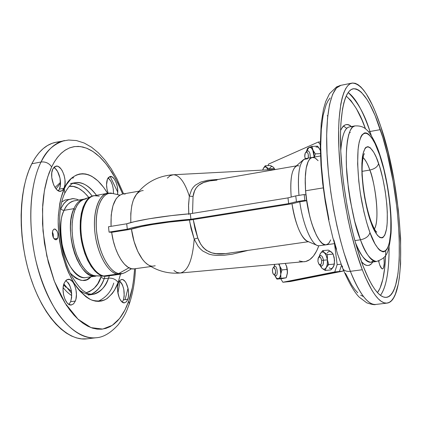 <?xml version="1.0" encoding="UTF-8"?>
<svg xmlns="http://www.w3.org/2000/svg" width="422" height="422" viewBox="0 0 422 422"><rect width="100%" height="100%" fill="white"/><g stroke="black" fill="none" stroke-linecap="round" stroke-linejoin="round"><path stroke-width="0.63" d="M193.213 219.545L197.781 237.976L200.682 244.143L203.172 247.55L206.2 250.246L211.812 252.847L216.159 253.659L225.48 253.617L308.413 241.706M318.541 245.794L317.576 245.578C311.114 243.842 302.832 223.966 299.768 201.827C302.985 225.184 311.979 245.683 318.541 245.794L326.169 244.818M134.544 268.893L131.537 268.751L128.024 267.216L124.516 264.256L121.156 259.968L118.081 254.513L115.433 248.099L113.318 240.988L111.661 232.343C114.214 252.224 124.527 269.247 133.252 268.972L150.949 266.53M155.212 265.781L152.643 266.176C144.176 266.403 134.069 249.202 131.469 229.167L134.106 241.548L137.836 251.533L142.467 259.372L144.983 262.257L147.558 264.378M167.334 178.126L170.193 175.673L173.284 174.755C179.382 174.908 184.736 182.056 189.336 196.183L191.519 189.942L193.186 187.373L195.254 185.226L200.708 182.082L207.624 180.294L218.781 179.345M247.445 250.547L232.401 254.16L224.214 255.252L216.344 255.405L212.577 254.988L209.011 254.16L202.787 251.043L200.181 248.743L197.897 245.952L194.204 239.137C192.543 260.116 187.859 271.415 180.162 273.023C187.859 271.415 192.543 260.116 194.204 239.137L191.066 228.618L189.457 219.994M188.782 213.854L188.518 206.094L189.336 196.183C184.736 182.056 179.382 174.908 173.284 174.755C158.261 175.826 146.049 182.235 136.644 193.988L133.426 199.785L131.843 205.292L130.788 213.495L130.815 222.589C130.314 203.826 133.996 193.192 141.871 190.686L143.237 190.58M147.885 264.589C157.664 271.135 168.425 273.947 180.162 273.023L177.034 272.522L173.917 270.518M304.204 261.761C310.265 261.07 315.128 255.753 318.8 245.81L316.764 250.71L313.472 256.027L309.701 259.672L305.602 261.54L180.162 273.023M303.481 261.798L299.209 260.965M138.954 191.192L122.612 194.041C114.383 196.652 110.532 207.413 111.055 226.334L111.192 215.046L112.943 205.746L116.092 198.815L118.819 195.803L121.911 194.199M125.25 194.036L123.556 193.935M326.475 244.76L328.685 243.362L330.727 239.896L329.076 242.898L328.052 243.958L325.747 244.855L323.168 244.064L321.812 243.03L319.016 239.712L316.215 234.832L312.248 224.963L309.927 217.066L307.19 204.058L305.57 190.776L323.241 187.88L305.57 190.776L305.222 178.49L306.156 168.346L308.266 161.236L310.212 158.472L312.248 157.417M312.496 157.385L315.023 157.981L318.114 160.682L315.54 158.292M314.237 157.622L311.774 157.538L309.579 159.136L307.754 162.396L306.372 167.228L305.502 173.453L305.19 180.838L305.454 189.082L306.288 197.849L309.516 215.42L311.768 223.481L314.321 230.591L317.059 236.468L319.871 240.893L322.64 243.705L325.257 244.834L322.408 243.531L319.391 240.245L316.347 235.091L313.419 228.286L310.761 220.131L308.508 211.026L306.778 201.426L305.655 191.815L305.196 182.673L305.422 174.455L306.303 167.56L307.796 162.291L309.811 158.872L312.243 157.422L314.237 157.622M312.227 157.422L305.575 158.593C299.504 161.025 297.31 173.289 298.982 195.37C297.394 175.974 299.019 163.973 303.851 159.363L307.606 158.788M303.27 159.869L295.706 166.442C291.47 170.441 289.967 180.648 291.196 197.058C289.909 178.253 291.945 167.803 297.304 165.725L299.056 165.867M308.498 241.579C302.658 241.384 294.809 223.824 291.998 203.752C295.68 225.01 300.891 237.554 307.638 241.379L316.864 245.277M216.94 180.104L209.94 180.88C199.812 182.272 194.183 187.447 193.06 196.42L192.537 213.368L193.06 196.42L189.336 196.183L193.06 196.42L194.595 190.813L196.33 187.711L198.715 185.195L203.673 182.473L209.671 180.927L296.339 165.888M193.123 218.902L194.996 228.814L197.781 237.976L194.204 239.137L197.781 237.976C202.254 250.373 211.485 255.584 225.48 253.617L229.768 253.11M194.204 239.137L189.784 222.136M188.834 214.503L188.544 204.812L189.336 196.183M111.619 232.348L131.432 229.178C140.827 225.881 168.251 221.566 191.293 219.851L291.966 203.757L299.741 201.832L306.646 200.724L304.869 200.318L296.46 201.669L288.674 203.604L190.929 219.25L190.301 213.732C165.719 215.631 137.356 220.163 126.727 223.792L127.302 229.193L109.055 232.116L111.619 232.348L109.055 232.116L108.491 226.751L109.055 232.116L127.302 229.193C137.947 225.675 166.331 221.197 190.929 219.25L190.301 213.732L287.973 197.886L288.674 203.604L287.973 197.886L295.743 195.898L296.46 201.669L295.743 195.898L304.146 194.531L304.869 200.318L304.146 194.531L305.929 194.969L306.646 200.724L305.929 194.969L304.146 194.531L295.743 195.898L287.973 197.886L190.301 213.732L171.522 215.589L148.987 218.802L134.444 221.682L126.727 223.792L127.302 229.193L138.263 226.435L153.819 223.628L172.139 221.128L190.929 219.25L288.674 203.604L296.46 201.669L304.869 200.318L306.646 200.724L299.741 201.832L291.966 203.757L191.293 219.851L169.095 222.104L152.163 224.562L141.491 226.572L131.432 229.178L111.619 232.348M108.491 226.751L126.727 223.792L108.491 226.751M125.529 272.327L122.633 273.556L118.735 273.562L117.174 274.1L120.391 274.226L117.174 274.1L103.11 276.051L104.92 276.252L94.27 275.761L104.64 276.241M104.92 276.252L107.104 276.125L103.823 276.009L107.104 276.125L120.391 274.226L124.975 272.654L131.559 268.756M91.922 196.341L83.82 199.284L80.386 201.31L77.384 204.834L74.952 209.729L73.206 215.816L72.225 222.842L72.072 230.512L72.748 238.488L74.235 246.422L76.461 253.954L79.32 260.764L82.691 266.551L86.415 271.082L90.329 274.189L94.27 275.761L103.823 276.009C98.453 275.566 86.763 265.375 81.952 239.511C77.585 212.799 87.285 195.244 94.296 195.692C84.996 197.116 78.914 214.851 81.367 235.402C83.725 255.954 94.069 274.21 103.823 276.009L117.174 274.1L118.735 273.562C113.212 273.535 99.914 260.1 96.543 230.976C94.201 201.663 106.144 190.718 112.363 193.434L112.996 193.577L112.363 193.434C102.409 191.298 94.686 207.693 96.406 229.399C97.994 251.079 108.66 271.657 118.735 273.562L128.984 267.775L118.735 273.562L121.953 273.683L124.975 272.654M117.174 274.1C107.599 272.253 97.376 253.875 94.987 233.218C92.497 212.556 98.4 194.764 107.52 193.366C100.642 192.891 91.189 210.483 95.572 237.343C100.399 263.349 111.909 273.635 117.174 274.1M103.11 276.051L99.059 274.411L95.029 271.167L91.184 266.435L87.702 260.385L84.738 253.274L82.432 245.398L80.882 237.111L80.164 228.777L80.307 220.769L81.298 213.437L83.081 207.091L85.571 201.996L88.652 198.34L92.181 196.246C85.049 197.042 76.704 216.792 81.699 242.033C86.937 266.372 97.878 275.482 103.11 276.051M96.153 275.956L92.349 275.186L88.488 272.928L84.727 269.236L81.214 264.251L76.746 254.756L74.488 247.461L72.927 239.738L72.13 231.921L72.13 224.34L72.916 217.309L74.457 211.121L76.672 206.015L79.463 202.18L82.712 199.754L86.278 198.799M100.594 274.833L100.204 275.033M93.178 195.961L92.181 196.246L94.296 195.692L99.244 196.135M320.493 155.971L312.243 157.422C306.667 159.469 304.447 170.588 305.57 190.776C307.432 218.269 318.71 247.018 326.153 244.818L334.446 243.636M287.203 281.822L282.872 282.249L334.778 271.921L339.452 271.467L287.203 281.822L339.452 271.467L287.203 281.822L290.447 281.5L342.949 271.135L334.778 271.921L282.872 282.249L280.725 278.747L282.872 282.249L290.447 281.5L342.949 271.135L339.452 271.467L341.498 265.232L339.452 271.467L287.203 281.822M320.256 141.956L318.283 142.035L268.503 164.137L318.283 142.035L320.245 144.604L318.283 142.035L320.256 141.956M341.124 264.225L337.157 264.594L334.525 243.905L337.157 264.594L334.778 271.921L337.157 264.594L341.124 264.225M268.112 165.63L268.503 164.137L268.112 165.63M341.498 265.232L339.452 271.467L341.498 265.232M57.645 238.388L56.121 239.817C52.977 238.599 51.88 235.455 52.84 230.396L52.328 233.123L53.161 237.248L54.106 238.805L55.219 239.691L56.838 239.496L57.914 237.591L57.935 233.566L56.88 230.739L55.277 229.135L54.164 229.035L52.84 230.396L54.343 228.993C57.487 230.206 58.589 233.334 57.645 238.388L54.222 238.936L57.645 238.388M108.19 193.271C106.302 187.885 106.059 183.159 107.452 179.092L106.55 184.715L107.019 189.225L108.19 193.271M122.259 302.099L123.44 299.857L127.787 299.282L126.41 301.767L124.569 302.822C119.927 303.961 115.512 289.872 118.371 282.904L117.574 286.728L117.627 291.249L119.247 297.779L120.122 299.541L122.169 302.031L124.342 302.838L126.315 301.867L127.133 300.754L128.267 297.499L128.62 293.306L128.14 288.79L126.051 282.882L125.086 281.442L122.96 279.707L121.879 279.48L119.885 280.361L118.371 282.904L119.737 280.514L121.52 279.501C126.189 278.404 130.54 292.251 127.787 299.282L123.44 299.857L122.259 302.099M58.32 190.797L59.37 189.14L63.975 188.312L62.583 190.327L60.794 191.256C55.013 192.954 48.941 176.085 52.845 168.953L51.79 172.788L51.758 177.551L53.599 184.794L55.799 188.581L57.07 189.926L59.708 191.272L62.129 190.697L63.975 188.312L64.977 184.493L64.988 179.814L64.017 174.977L62.203 170.688L61.058 168.958L58.505 166.643L57.192 166.157L54.744 166.627L52.845 168.953L55.926 166.152C61.76 164.511 67.726 181.091 63.975 188.312L59.37 189.14L58.531 190.544M68.95 304.415L70.648 301.698L75.327 301.071L73.628 303.798L71.408 304.969C65.774 306.314 60.631 290.769 64.223 283.072L63.194 287.282L63.052 289.724L63.558 294.788L65.025 299.446L67.219 302.964L68.485 304.114L71.102 304.995L73.502 303.919L75.327 301.071L75.934 299.108L76.429 294.498L75.928 289.539L74.509 284.966L73.512 283.046L72.373 281.463L69.83 279.554L67.267 279.549L66.101 280.277L64.223 283.072L65.895 280.466L68.042 279.338C73.713 278.035 78.782 293.301 75.327 301.071L70.648 301.698L68.95 304.415M60.246 141.855L55.678 142.33C46.251 144.234 38.296 151.382 31.814 163.778L41.071 161.99C47.449 149.578 55.293 142.43 64.608 140.547C53.615 144.007 45.771 151.155 41.071 161.99C45.529 161.552 49.057 163.187 51.653 166.885L54.185 162.185L57.186 157.754L60.71 153.766L64.788 150.417L69.44 147.932L74.652 146.566L80.375 146.566L86.526 148.159L92.961 151.519L99.518 156.747L105.98 163.81L112.131 172.566L117.764 182.758L122.702 194.025L115.834 178.991L108.486 167.112L104.508 162.016L100.367 157.559L96.089 153.782L91.716 150.738L87.285 148.465L82.833 147.009L78.397 146.397L74.029 146.656L69.767 147.805L65.653 149.857L61.744 152.801L58.078 156.641L54.696 161.341L51.653 166.885C49.057 163.187 45.529 161.552 41.071 161.99C33.618 176.465 25.52 209.924 35.232 257.953C40.021 278.531 47.275 296.629 56.996 312.248C70.11 331.143 84.674 338.935 96.005 337.758C76.746 340.364 52.993 316.067 40.127 276.173C27.198 236.367 28.005 187.785 41.071 161.99L31.814 163.778L28.786 170.604L26.211 178.232L24.128 186.593L22.572 195.592L21.559 205.129L21.121 215.104L21.258 225.395L21.981 235.877L23.279 246.422L25.135 256.898L27.53 267.179L30.431 277.138L33.802 286.654L37.595 295.622L41.757 303.93L46.235 311.499L50.978 318.241L55.92 324.101L61.005 329.028L66.17 332.984L71.36 335.949L76.519 337.916L81.588 338.892L86.985 338.834M134.623 268.883C133.595 282.751 131.643 293.448 128.768 300.981L129.264 304.056L128.768 300.981L126.447 306.884L123.778 312.211L120.776 316.911L117.464 320.926L113.861 324.207L109.994 326.707L105.896 328.385L101.596 329.202L97.139 329.134L92.56 328.158L87.908 326.259L83.229 323.442L78.566 319.718L73.982 315.102L69.525 309.632L65.252 303.355L61.206 296.328L57.445 288.627L54.016 280.335L48.33 262.342L44.437 243.193L42.532 223.808L42.701 205.118L43.556 196.314L44.901 188.001L46.721 180.273L48.984 173.21L51.653 166.885L47.654 177.108L44.352 190.966L42.495 208.98L43.007 231.061L46.816 256.017L54.375 281.268L65.252 303.355L78.065 319.254L91.031 327.63L102.683 329.081L112.252 325.367L119.605 318.457L124.986 309.959L128.768 300.981L132.313 287.704L133.521 280.451L134.623 268.883M70.411 183.57L74.873 182.758C81.53 181.265 88.736 185.448 96.496 195.302C89.591 185.912 82.385 181.729 74.873 182.758C74.441 183.232 71.186 181.518 64.809 193.128C55.841 211.401 58.616 251.818 71.471 275.461C75.116 281.827 78.861 286.818 82.701 290.436L87.655 293.622L92.655 294.451C88.362 295.189 83.582 293.443 78.313 289.207L78.313 289.207M92.655 294.451C100.869 291.787 106.149 286.353 108.501 278.14L104.123 278.763L104.999 276.252L104.123 278.763L100.916 277.323L101.354 276.136L97.751 283.8L93.805 288.701L89.221 291.797L85.961 292.762C93.668 290.13 98.653 284.982 100.916 277.323L104.123 278.763C101.955 285.858 97.482 291.096 90.698 294.466C96.443 292.356 100.921 287.124 104.123 278.763L108.501 278.14L109.314 275.809L108.501 278.14C112.679 277.898 115.886 279.338 118.118 282.471L120.497 274.21L118.118 282.471C115.886 279.338 112.679 277.898 108.501 278.14C104.809 287.815 99.523 293.253 92.655 294.451L88.161 295.062M107.626 193.35C88.926 162.359 69.134 174.502 64.265 188.813L64.803 193.144L64.265 188.813C61.253 194.985 59.249 204.702 58.241 217.952C57.529 236.605 62.609 263.507 73.702 282.571C79.484 290.985 85.376 296.772 91.368 299.936C97.039 301.551 102.003 301.266 106.249 299.077C111.904 294.651 115.86 289.117 118.118 282.471L114.499 290.236L112.336 293.443L107.394 298.322L104.645 299.936L101.755 300.96L98.732 301.382L95.615 301.181L92.429 300.348L89.206 298.892L85.977 296.803L79.647 290.816L76.609 286.96L73.702 282.571L68.422 272.375L66.106 266.672L62.266 254.36L59.629 241.305L58.8 234.679L58.167 221.608L58.368 215.31L59.787 203.531L60.984 198.176L64.265 188.813L66.307 184.889L71.075 178.738L73.739 176.549L76.556 174.982L79.494 174.028L82.522 173.7L85.608 173.98L88.725 174.856L91.838 176.317L97.957 180.89L103.738 187.473L107.626 193.35M86.252 277.481C69.604 282.081 52.855 232.485 64.144 210.32L73.929 208.637L64.144 210.32C65.932 205.54 69.234 202.396 74.056 200.872C69.999 201.637 66.697 204.786 64.144 210.32L62.213 210.024L60.747 208.763L60.24 209.945L60.747 208.763L62.213 210.024L64.144 210.32C60.262 216.623 59.75 229.083 62.604 247.693C66.655 266.319 78.687 279.554 86.252 277.481L95.931 276.093C79.51 280.672 62.841 230.85 73.929 208.637C76.429 203.093 79.684 199.944 83.688 199.189L84.331 199.1C80.053 199.601 76.588 202.782 73.929 208.637L75.063 209.439L73.929 208.637L72.188 213.664L71.023 219.493L70.474 225.928L70.564 232.77L71.297 239.775L72.642 246.712L74.562 253.342L76.978 259.44L79.816 264.81L82.97 269.273L86.336 272.696L89.802 274.986L93.246 276.083L95.931 276.093M90.915 276.811C86.046 282.782 79.172 281.558 70.3 273.15L74.557 277.265L76.646 278.652L80.824 280.25L82.87 280.451L86.784 279.67L90.915 276.811M61.776 201.927L65.13 200.002L69.15 199.384M56.073 188.908L60.515 183.275L56.073 188.908M97.893 301.387C105.996 297.642 111.276 291.539 113.734 283.083M69.197 284.317L68.016 282.508L69.197 284.317M53.362 237.591L52.95 233.234L53.362 237.591M55.72 142.325L52.112 143.327L47.528 145.5L43.155 148.644L39.046 152.753L35.248 157.812L31.814 163.778C18.531 189.525 17.597 237.939 30.574 277.576C43.492 317.302 67.462 341.467 86.964 338.834L96.005 337.758C103.147 337.442 110.538 333.111 118.186 324.771C126.378 313.609 126.864 310.059 129.274 304.014C132.819 293.501 134.898 281.748 135.499 268.756M120.017 281.258L117.923 293.258L120.017 281.258M128.024 288.231L125.07 299.641M52.418 231.931L53.235 234.331L53.357 237.649L52.418 231.931M108.111 177.862L110.939 181.296L112.5 185.179L113.37 189.578L113.428 193.672C113.581 186.513 111.809 181.244 108.111 177.862M119.695 280.978L121.715 283.484L122.57 285.23L123.81 289.387L124.21 296.065L123.44 299.857C125.144 291.971 123.825 285.625 119.484 280.815M53.895 167.518L55.208 168.462L57.608 171.554L60.035 178.221L60.383 185.327L59.37 189.14C62.424 183.19 58.996 169.802 53.794 167.465M66.697 305.602L66.396 305.628M65.821 280.54L68.844 283.711L69.846 285.625L71.271 290.188L71.64 297.526L70.648 301.698C72.853 292.646 71.244 285.594 65.821 280.54M63.896 283.959L71.708 293.401L63.896 283.959M66.011 287.34L63.627 284.897L71.482 291.365M60.747 208.763L63.896 203.525L66.038 201.315L68.607 199.632L73.254 198.598L76.815 199.253L78.698 200.065L76.609 199.184L72.542 198.609L68.659 199.606L66.834 200.693L63.511 204.011L60.747 208.763M69.034 186.434L73.322 186.461L78.65 188.312L83.888 192.052L88.826 197.464C81.731 188.908 75.132 185.232 69.034 186.434M73.006 183.348C79.167 183.243 85.587 187.532 92.26 196.219C86.194 187.922 79.774 183.633 73.006 183.348M117.48 194.574L117.77 191.018L117.3 186.598L116.061 182.373L114.241 178.965L112.099 176.892L109.957 176.486L108.148 177.815L107.452 179.092L110.068 176.459C114.293 175.304 119.115 187.21 117.48 194.574M383.951 257.547C384.574 264.341 384.115 268.128 382.564 268.909C381.683 268.956 380.744 267.664 379.747 265.021L381.804 268.64L382.438 268.914L383.487 267.991L384.231 263.37L383.951 257.547M378.988 262.658L378.93 260.912L378.988 262.658M362.303 269.748C350.577 239.327 340.886 190.143 338.966 150.311C337.036 110.411 342.754 84.764 351.985 83.108C361.406 83.034 370.996 97.477 380.749 126.442L388.14 152.295L394.143 180.832L398.4 210.182L400.62 238.462L400.605 263.771L399.296 278.045L398.247 284.191L395.382 294.16L393.573 297.863L391.526 300.622L389.258 302.4L386.779 303.138L384.11 302.806L381.272 301.371L378.286 298.823L375.19 295.157L372.004 290.383L365.526 277.629L362.303 269.748L356.078 251.348L350.424 230.111L347.902 218.738L343.64 195.18L340.591 171.527L338.903 148.971L338.634 128.61L339.03 119.547L340.807 104.118L342.163 97.893L343.798 92.724L345.687 88.646L347.802 85.671L350.123 83.799L352.607 83.018L355.24 83.308L357.983 84.632L360.81 86.953L363.695 90.218L366.607 94.38L372.415 105.147L375.269 111.624L380.749 126.442C402.947 190.343 408.791 300.944 387.011 303.112C379.663 303.798 371.429 292.673 362.303 269.748L350.365 271.32L362.303 269.748M342.548 267.933L337.463 253.654L332.794 237.554L328.685 220.099L325.283 201.848L322.693 183.412L321.01 165.403L320.251 146.17L321.205 123.382L323.495 109.082L325.657 101.639L329.482 93.742L336.624 86.874L340.876 85.328C331.302 87.053 325.214 112.669 326.96 152.426C328.696 192.115 338.418 241.073 350.365 271.32L343.856 252.414L340.401 240.192L336.951 225.97L333.66 209.808L330.748 191.957L328.448 172.957L327.018 153.634L326.665 135.051L327.509 118.339L329.535 104.524L332.61 94.306L336.487 87.961L340.876 85.328L351.985 83.108M342.574 268.023C343.65 270.597 346.251 271.694 350.365 271.32C346.251 271.694 343.65 270.597 342.574 268.023L342.432 266.113M343.424 126.025L346.763 128.351M369.836 170.055C376.714 188.95 379.367 221.93 374.393 228.972C380.707 218.316 373.744 177.657 369.836 170.055C374.805 168.911 377.732 166.716 378.624 163.478C375.248 152.342 365.995 136.543 362.461 156.657C359.681 179.361 367.156 213.532 371.149 222.858L370.854 220.864L371.149 222.858L373.697 229.051L377.516 235.434L379.921 237.554L382.095 237.897L383.076 237.407L384.769 235.159L386.557 228.866L387.201 222.99L387.301 212.229L386.795 204.142L385.239 191.345L382.833 178.633L379.758 166.97L376.245 157.285L373.797 152.337L370.173 147.679L367.921 146.634L365.911 147.336L365.025 148.354L362.936 153.972L361.876 163.108L361.976 174.988L363.247 188.534L364.692 197.849L367.604 211.258L371.149 222.858C374.942 234.785 384.268 247.35 386.937 226.076C388.968 203.341 382.311 173.067 378.624 163.478C377.732 166.716 374.805 168.911 369.836 170.055L362.155 171.343L369.836 170.055C368.137 164.733 365.863 160.55 363.015 157.506C365.31 159.511 367.583 163.694 369.836 170.055M349.353 126.938L354.823 125.93C348.039 126.025 344.331 150.68 347.353 179.297C351.099 208.115 355.466 228.281 360.457 239.802C365.784 238.673 368.944 236.241 369.936 232.517C367.42 225.844 364.793 216.053 362.06 203.146C358.558 185.168 356.474 160.94 358.542 145.543C363.331 119.616 375.353 140.784 379.673 155.127L379.6 153.977L379.673 155.127C384.421 167.655 392.945 206.39 390.429 235.982C387.111 263.877 374.968 248.194 369.936 232.517C368.944 236.241 365.784 238.673 360.457 239.802L354.717 221.35L350.118 199.812L348.419 188.629L346.473 167.028L346.267 157.216L346.578 148.423L347.39 140.874L348.672 134.75L350.371 130.171L352.444 127.222L354.823 125.93C360.045 125.614 364.001 126.938 366.681 129.897C367.963 130.271 375.237 140.115 379.621 154.046C387.412 177.124 392.328 211.047 391.041 233.408C388.609 254.25 386.895 257.61 376.408 261.529C371.571 261.93 366.249 254.688 360.457 239.802L354.86 240.598L360.457 239.802C364.745 252.541 370.062 259.783 376.408 261.529L370.843 262.278L373.496 260.917L370.843 262.278C364.761 260.859 359.591 254.208 355.335 242.333C360.968 256.059 366.138 262.706 370.843 262.278L370.88 262.273M349.295 126.948C344.69 128.003 341.841 135.926 340.749 150.717C341.973 135.62 344.821 127.697 349.295 126.948M372.863 262.009C369.329 266.767 365.521 266.635 361.427 261.614L363.869 263.95L365.784 265.085L367.604 265.522L369.308 265.28L370.891 264.362L372.863 262.009M368.649 131.965L369.973 131.511L371.349 135.657L369.973 131.511L380.338 129.633C401.475 190.269 406.987 295.421 386.373 297.341C379.367 297.985 371.524 287.361 362.851 265.459L368.96 279.485L372.019 285.066L375.026 289.624L377.964 293.142L380.786 295.6L383.482 297.009L386.019 297.378L388.377 296.729L390.54 295.094L392.486 292.52L394.217 289.054L395.709 284.744L397.962 273.846L399.228 260.321L399.259 236.273L397.16 209.354L393.109 181.391L387.385 154.215L382.807 137.43L375.116 115.575L369.656 103.986L366.887 99.275L361.39 92.307L358.711 90.15L356.115 88.942L353.631 88.72L351.278 89.511L349.094 91.337L347.1 94.201L345.328 98.11L343.793 103.042L342.527 108.966L340.87 123.604L340.512 132.186L340.781 151.435L342.384 172.725L343.672 183.823L347.142 206.231L351.658 227.996L354.237 238.298L356.986 248.052L362.851 265.459C351.769 236.563 342.638 190.069 340.828 152.411C339.008 114.689 344.405 90.355 353.172 88.794C362.044 88.694 371.102 102.309 380.338 129.633L369.973 131.511C362.936 110.986 355.662 97.988 348.155 92.518C357.608 101.591 364.882 114.589 369.973 131.511L368.649 131.965M389.1 247.15C389.058 271.52 386.172 287.593 380.449 295.358C386.267 287.176 389.147 271.103 389.1 247.15M385.634 255.415L384.811 267.2L382.907 279.095L380.027 288.189L377.474 292.62C382.538 285.631 385.297 271.684 385.761 250.779M365.489 128.874C360.689 114.489 354.248 103.543 346.177 96.047L350.909 100.541L356.474 108.823L361.949 119.996L365.489 128.874M378.571 261.033L379.747 265.021L378.571 261.033M351.299 126.579L349.316 125.228L347.501 124.622L345.771 124.69L344.141 125.445L342.627 126.885L340.554 130.504C344.004 123.757 347.881 122.718 352.185 127.391M379.673 155.127L383.851 169.491L387.259 185.564L389.654 202.143L390.856 218.01L390.761 231.958L389.337 242.866L387.676 247.951L386.652 249.745L384.242 251.712L382.875 251.85L379.89 250.383L378.297 248.774L374.973 243.853L369.936 232.517L366.744 222.726L363.854 211.612L360.377 193.503L358.779 181.26L357.634 163.989L358.056 149.509L359.18 142.072L360.9 136.723L361.96 134.892L364.418 132.962L365.784 132.861L367.224 133.331L368.728 134.354L371.851 138.005L375.031 143.607L379.673 155.127M385.275 233.973L385.365 232.738M345.491 273.314L351.679 285.003L354.738 289.402L357.735 292.794M360.631 295.173L363.405 296.534M330.099 98.015L328.015 100.837L326.143 104.661L323.147 115.227L321.29 129.417L320.709 146.714L321.464 166.384L323.553 187.521L325.072 198.324L328.975 219.714M333.849 239.965L336.577 249.349M327.214 115.633L327.715 116.261M387 303.117L375.765 304.452C366.417 305.28 356.748 287.693 350.365 271.32C359.676 294.123 368.142 305.169 375.765 304.452C374.736 305.043 371.724 304.499 366.739 302.822L359.175 297.099C354.343 292.298 348.888 282.793 342.806 268.592M343.35 269.922L342.949 271.135L343.35 269.922M305.871 152.258L307.111 150.77L306.103 152.12C307.976 152.331 308.693 154.336 308.25 158.118L308.276 154.489L307.828 153.197L306.836 152.115L305.76 152.347L304.974 153.808L304.731 156.008L305.291 158.651L304.763 156.541L305.227 153.117L307.569 150.665C309.542 151.292 310.407 153.661 310.175 157.781C310.349 153.128 309.326 150.791 307.111 150.77L305.554 152.574M319.602 149.045L317.639 146.154L311.995 146.397L309.041 147.431L311.151 147.689L311.995 146.397L309.041 147.431L310.096 147.267L311.151 147.689L312.591 149.356L313.894 153.065L314.195 157.079L311.995 146.397L317.639 146.154L320.013 149.836C318.863 147.484 317.529 146.582 316.015 147.125M306.567 151.16L307.622 148.734L309.041 147.431L307.459 148.396L306.551 151.176L307.459 148.396L309.041 147.431L306.567 151.16M320.403 153.629L315.366 153.866L312.997 150.153L311.995 146.397L311.151 147.689L315.366 153.866L320.403 153.629M314.353 157.047L315.366 153.866L314.353 157.047M320.013 149.836L320.319 150.575M263.191 168.758L264.293 167.26L265.602 166.885L266.926 167.713L268.144 169.813L265.201 165.772L263.586 168.009L262.706 170.098L263.191 168.758C264.119 166.912 265.222 166.426 266.498 167.307L265.201 165.772L270.46 165.508L265.201 165.772L263.586 168.009L262.711 170.098L263.191 168.758M273.034 166.975L270.46 165.508L273.034 166.975L274.363 168.515L269.072 168.789L266.498 167.307L269.072 168.789L274.363 168.515L274.711 169.47L274.136 168.13L273.034 166.975C271.747 166.094 270.634 166.579 269.695 168.425M268.956 169.771L269.072 168.789L268.956 169.771M277.803 278.868L278.262 278.768L276.426 278.066L276.922 279.116L278.262 278.768L276.426 278.066L274.98 275.819L276.922 279.116L282.191 278.604L277.803 278.868M286.512 265.96L287.34 269.489L287.445 272.575L286.918 267.295L285.288 263.481L286.723 266.588L287.25 269.426L281.928 269.922L279.807 266.24L280.751 270.101L280.772 274.173L279.855 277.349L278.262 278.768L280.888 278.293L280.772 274.173L281.928 269.922L287.25 269.426L287.298 273.968M274.078 266.451L274.785 264.43L274.078 266.451M278.604 264.088L279.807 266.24L279.169 264.035L279.807 266.24L280.772 274.173L281.928 269.922L278.604 264.088M285.261 277.971L284.359 278.161M287.445 272.549L286.195 277.781L280.888 278.293L286.195 277.781L282.191 278.604L286.195 277.781L286.585 276.737L287.445 272.549L286.522 265.981M274.638 264.446L274.305 265.512L274.638 264.446M287.44 272.575L287.298 273.973M276.299 278.225L274.98 275.819L276.299 278.225M280.683 275.239L280.772 274.173C280.382 276.869 279.549 278.399 278.262 278.768L280.888 278.293L280.683 275.239M327.324 253.005C328.49 251.169 329.862 250.842 331.428 252.034L328.379 250.109L322.724 250.599L328.379 250.109L332.457 253.068L333.143 254.097L334.277 257.9L334.409 264.072L328.717 264.605L327.403 259.662L327.393 264.114L328.717 264.605L327.403 259.662L327.214 265.121L326.654 266.883L325.399 268.677L324.376 269.189L322.735 268.861L321.675 267.933L320.356 265.728L322.197 268.461L325.225 270.46L326.285 267.606L328.717 264.605L334.409 264.072L332.9 267.543M319.649 255.094L320.33 253.622C321.485 251.781 322.841 251.454 324.397 252.651L322.724 250.599L320.33 253.622L319.433 256.059L319.966 254.345L321.195 252.535L322.213 251.987L323.853 252.272L325.884 254.593L327.403 259.662L327.456 254.603L324.397 252.651L322.724 250.599L320.33 253.622L319.37 256.138M331.428 252.034L333.143 254.097L327.456 254.603L333.143 254.097L334.567 260.158L334.034 265.48L332.826 267.69L330.885 269.916L325.225 270.46L330.885 269.916L333.697 266.224M320.541 266.356L322.197 268.461L325.225 270.46L326.285 267.606L328.717 264.605L327.393 264.114L326.285 267.606C325.104 269.421 323.743 269.705 322.197 268.461L320.282 265.66M329.192 267.801C330.753 269.041 332.13 268.756 333.322 266.941M325.046 253.158L324.397 252.651L326.301 255.463L327.403 259.662L327.456 254.603L325.046 253.158M263.571 170.05L262.89 170.087L263.571 170.05M273.651 274.548L275.703 275.941L273.477 274.369L272.881 273.308L272.396 270.27L272.886 268.149L274.527 266.224L273.008 267.954L272.47 269.458L272.565 272.237L273.509 274.406L274.142 274.827L275.028 274.421L275.571 272.918L275.592 270.829L274.527 267.949L273.577 267.537L273.008 267.954M273.329 267.643L274.659 266.203C277.296 265.718 278.362 275.629 275.703 275.941L274.015 274.785M275.703 275.941C278.441 275.598 277.196 265.343 274.527 266.224L273.577 267.537C275.893 269.51 276.188 271.942 274.458 274.827L275.703 275.941M319.201 264.494L319.865 265.222C322.313 266.999 323.505 265.332 323.458 260.232L321.648 260.479C321.685 264.304 320.794 265.554 318.963 264.23L317.903 261.323L318.8 264.003L320.266 264.879L321.453 263.423L321.648 260.479L320.741 257.789L319.269 256.929L318.098 258.396L317.903 261.323L318.352 257.773C319.76 256.17 320.862 257.077 321.648 260.479L323.458 260.232C323.706 263.644 323.041 265.607 321.464 266.118L319.538 264.747M327.43 259.873L323.458 260.232L327.43 259.873M318.81 257.167L320.456 255.474C321.944 255.621 322.941 257.209 323.458 260.232C322.403 255.69 320.936 254.487 319.053 256.623L318.526 257.489M173.284 174.755L276.12 169.396M94.296 195.692L107.52 193.366L112.363 193.434L119.832 195.096M55.678 142.33L68.57 140.03L76.493 140.563L84.226 143.042L91.569 147.236L98.421 152.885L105.067 160.181L111.271 168.884L116.894 178.738L123.577 193.872M74.056 200.872L83.688 199.189M60.51 182.32L55.045 187.526M110.158 176.449L117.749 192.179M71.476 178.358L73.755 177.715M71.761 295.695C68.491 293.221 67.409 292.641 63.152 287.693M350.371 132.577L349.332 132.645M375.86 231.24L376.751 232.074C377.147 232.337 375.596 232.844 371.065 221.445C366.554 208.473 363.669 193.777 362.408 177.361C361.153 162.19 364.16 152.01 364.291 153.824L363.706 154.89"/></g></svg>
